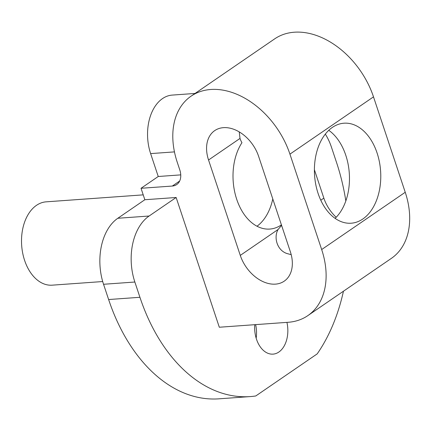 <?xml version="1.0" encoding="UTF-8"?>
<svg xmlns="http://www.w3.org/2000/svg" width="431" height="431" viewBox="0 0 431 431"><rect width="100%" height="100%" fill="white"/><g stroke="black" fill="none" stroke-linecap="round" stroke-linejoin="round"><path stroke-width="0.65" d="M258.632 156.388A33.419 23.425 -124.4 0 0 214.697 130.625A33.419 23.425 -124.4 0 0 208.545 159.993L240.282 255.394A33.419 23.425 -124.4 0 0 284.218 281.163A33.419 23.425 -124.4 0 0 290.37 251.796L258.632 156.388M239.248 131.918L240.008 138.432A17.547 11.578 85.9 0 0 241.953 142.699A50.131 33.085 85.9 0 0 236.506 198.669A50.131 33.085 85.9 0 0 269.795 229.06A50.131 33.085 85.9 0 0 281.411 224.869M141.039 188.288L172.341 186.041A16.712 11.712 -124.4 0 0 176.71 184.56A16.712 11.712 -124.4 0 0 179.781 169.873L177.243 162.245A75.193 52.706 -124.4 0 1 191.078 96.167A75.193 52.706 -124.4 0 1 289.934 154.142L321.671 249.544A75.193 52.706 -124.4 0 1 307.836 315.621A75.193 52.706 -124.4 0 1 288.177 322.286L219.309 327.237L176.15 197.49L144.843 199.736L141.039 188.288L158.242 176.5L180.756 174.878M314.393 169.695L323.848 198.125A33.419 23.425 -124.4 0 0 336.185 217.278M281.578 225.37L278.108 229.475C273.534 237.05 276.874 250.19 286.911 253.52L291.211 254.667M139.93 297.288A167.099 110.288 85.9 0 0 250.222 396.579L218.921 398.831A167.099 110.288 85.9 0 1 108.628 299.54L139.93 297.288L134.855 282.025A50.131 33.085 -94.1 0 1 149.11 216.017L176.15 197.49M108.628 299.54L103.548 284.277A50.131 33.085 -94.1 0 1 117.808 218.269L144.843 199.736M307.836 315.621L391.402 258.352A75.193 52.706 -124.4 0 0 405.237 192.274L321.671 249.544M405.237 192.274L373.499 96.867A75.193 52.706 -124.4 0 0 274.644 38.892L191.078 96.167M158.242 176.5L150.624 153.603A41.775 27.573 -94.1 0 1 172.206 95.089L195.044 93.446M286.927 322.377A25.063 16.545 -94.1 0 1 287.843 331.24A25.063 16.545 -94.1 0 1 273.044 354.131A25.063 16.545 -94.1 0 1 254.656 327.021A25.063 16.545 -94.1 0 1 254.764 324.688M255.626 324.629A25.063 16.545 -94.1 0 1 256.542 333.492A25.063 16.545 -94.1 0 1 256.165 338.173M102.702 281.54L52.167 285.171A41.775 27.573 -94.1 0 1 22.687 253.078A41.775 27.573 -94.1 0 1 36.479 205.339A41.775 27.573 -94.1 0 1 46.176 201.837L143.221 194.86M250.222 396.579A167.099 110.288 85.9 0 0 255.782 395.965L317.184 353.889A167.099 110.288 85.9 0 0 343.448 291.216M325.324 134.1A50.131 33.085 -94.1 0 1 331.477 147.267L336.557 162.53A167.099 110.288 85.9 0 1 345.834 200.932M335.097 218.35A50.131 33.085 85.9 0 0 349.282 173.084A50.131 33.085 85.9 0 0 328.772 130.313M332.355 127.414A50.131 33.085 85.9 0 0 315.804 184.694A50.131 33.085 85.9 0 0 351.179 223.21A50.131 33.085 85.9 0 0 362.821 219.002A50.131 33.085 85.9 0 0 379.372 161.722A50.131 33.085 85.9 0 0 343.992 123.207A50.131 33.085 85.9 0 0 332.355 127.414M257.005 226.221A50.131 33.085 85.9 0 0 272.785 198.939M240.008 138.432L208.545 159.993M323.848 198.125L320.788 200.226M278.108 229.475L240.282 255.394M172.341 186.041L179.668 181.02M149.11 216.017L117.808 218.269M373.499 96.867L289.934 154.142M150.624 153.603L174.453 151.89M134.855 282.025L103.548 284.277"/></g></svg>
